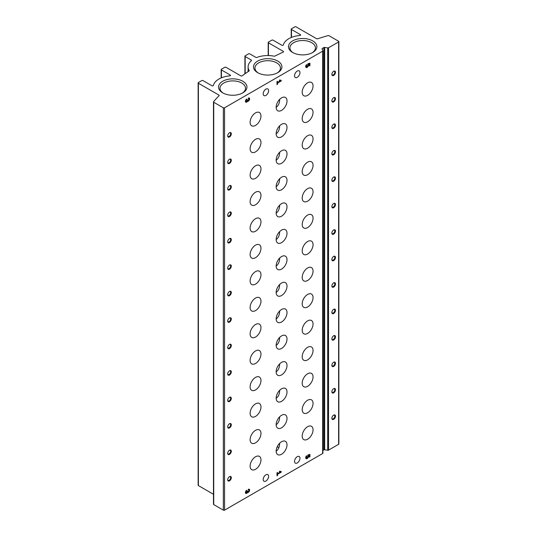 <?xml version="1.0" encoding="UTF-8"?>
<svg xmlns="http://www.w3.org/2000/svg" width="537" height="537" viewBox="0 0 537 537"><rect width="100%" height="100%" fill="white"/><g stroke="black" fill="none" stroke-linecap="round" stroke-linejoin="round"><path stroke-width="0.81" d="M277.314 446.583A12.062 6.968 180 0 1 278.743 447.979M279.649 337.444C279.609 341.049 278.448 343.707 276.159 345.419M279.649 390.352C279.609 393.957 278.448 396.615 276.159 398.32M279.649 178.734C279.609 182.338 278.448 184.997 276.159 186.708M279.649 284.543C279.609 288.147 278.448 290.806 276.159 292.511M279.649 231.642C279.609 235.246 278.448 237.904 276.159 239.609M279.649 125.833C279.609 129.437 278.448 132.095 276.159 133.8M279.649 443.253C279.609 446.858 278.448 449.516 276.159 451.221M279.649 152.286C279.609 155.891 278.448 158.549 276.159 160.254M279.649 99.379C279.609 102.983 278.448 105.641 276.159 107.353M279.649 258.089C279.609 261.694 278.448 264.352 276.159 266.063M279.649 205.188C279.609 208.792 278.448 211.45 276.159 213.155M279.649 416.799C279.609 420.404 278.448 423.062 276.159 424.774M279.649 310.997C279.609 314.601 278.448 317.26 276.159 318.965M279.649 363.898C279.609 367.503 278.448 370.161 276.159 371.866M322.871 453.04A0.852 0.49 180 0 1 322.898 453.168A0.852 0.49 180 0 1 322.65 453.517L224.553 510.15A0.852 0.49 180 0 1 223.345 510.15L213.733 504.599A0.852 0.49 180 0 1 213.478 504.25L213.478 101.902A0.852 0.49 180 0 1 213.572 101.681A255.76 147.662 180 0 1 219.069 95.68A0.852 0.49 180 0 0 219.177 95.438A0.852 0.49 180 0 0 218.928 95.089L198.388 83.235A0.852 0.49 180 0 1 198.14 82.886A0.852 0.49 180 0 1 198.388 82.537L201.764 80.59A0.852 0.49 180 0 1 202.973 80.59L211.893 85.739A0.852 0.49 180 0 0 212.766 85.86A0.852 0.49 180 0 0 213.343 85.464A19.607 11.324 180 0 1 229.776 75.871A0.852 0.49 180 0 0 230.501 75.388A0.852 0.49 180 0 0 230.252 75.039L221.419 69.938A0.852 0.49 180 0 1 221.17 69.588A0.852 0.49 180 0 1 221.419 69.239L224.795 67.293A0.852 0.49 180 0 1 226.003 67.293L240.851 75.865A0.852 0.49 180 0 0 242.12 75.824A255.76 147.662 180 0 1 249.007 71.032A0.852 0.49 180 0 0 249.215 70.709A0.852 0.49 180 0 0 249.168 70.548A19.607 11.324 180 0 1 248.107 66.877A19.607 11.324 180 0 1 251.356 60.634A0.852 0.49 180 0 0 251.497 60.359A0.852 0.49 180 0 0 251.249 60.016L245.167 56.506A0.852 0.49 180 0 1 244.919 56.157A0.852 0.49 180 0 1 245.167 55.808L248.544 53.861A0.852 0.49 180 0 1 249.752 53.861L255.834 57.365A0.852 0.49 180 0 0 256.908 57.432A19.607 11.324 180 0 1 274.085 56.17A0.852 0.49 180 0 0 274.917 56.076A255.76 147.662 180 0 1 283.221 52.096A0.852 0.49 180 0 0 283.543 51.713A0.852 0.49 180 0 0 283.288 51.364L268.44 42.792A0.852 0.49 180 0 1 268.191 42.443A0.852 0.49 180 0 1 268.44 42.094L271.816 40.147A0.852 0.49 180 0 1 273.024 40.147L281.851 45.242A0.852 0.49 180 0 0 282.724 45.363A0.852 0.49 180 0 0 283.301 44.974A19.607 11.324 180 0 1 299.908 35.482A0.852 0.49 180 0 0 300.639 34.992A0.852 0.49 180 0 0 300.391 34.643L291.47 29.495A0.852 0.49 180 0 1 291.215 29.146A0.852 0.49 180 0 1 291.47 28.797L294.847 26.85A0.852 0.49 180 0 1 296.048 26.85L316.588 38.711A0.852 0.49 180 0 0 317.609 38.792A255.76 147.662 180 0 1 328.006 35.617A0.852 0.49 180 0 1 328.993 35.704L338.612 41.262A0.852 0.49 180 0 1 338.86 41.604A0.852 0.49 180 0 1 338.612 41.953L328.53 47.773A0.852 0.49 180 0 1 327.704 47.9L324.663 47.431L324.663 449.778L327.704 450.248A0.852 0.49 180 0 0 328.53 450.12L338.612 444.3A0.852 0.49 180 0 0 338.86 443.951L338.86 41.604M324.663 47.431A0.852 0.49 180 0 0 323.838 47.558L322.274 48.464A0.852 0.49 180 0 0 322.025 48.813A0.852 0.49 180 0 0 322.052 48.941L322.871 50.693A0.852 0.49 180 0 1 322.898 50.82A0.852 0.49 180 0 1 322.65 51.169L224.553 107.803A0.852 0.49 180 0 1 223.345 107.803L213.733 102.252A0.852 0.49 180 0 1 213.478 101.902M213.478 494.288L198.388 485.576A0.852 0.49 180 0 1 198.14 485.233L198.14 82.886M333.665 388.681A2.557 1.477 -60 0 1 335.477 389.728A2.557 1.477 -60 0 1 333.665 392.856A2.557 1.477 -60 0 1 331.859 391.815A2.557 1.477 -60 0 1 333.665 388.681L333.665 388.681M333.665 362.227A2.557 1.477 -60 0 1 335.477 363.274A2.557 1.477 -60 0 1 333.665 366.409A2.557 1.477 -60 0 1 331.859 365.361A2.557 1.477 -60 0 1 333.665 362.233A2.557 1.477 -60 0 1 333.665 362.227M333.665 335.779A2.557 1.477 -60 0 1 335.477 336.82A2.557 1.477 -60 0 1 333.665 339.955A2.557 1.477 -60 0 1 331.859 338.907A2.557 1.477 -60 0 1 333.665 335.779L333.665 335.779M333.665 309.325A2.557 1.477 -60 0 1 335.477 310.373A2.557 1.477 -60 0 1 333.665 313.501A2.557 1.477 -60 0 1 331.859 312.46A2.557 1.477 -60 0 1 333.665 309.325L333.665 309.325M333.665 282.871A2.557 1.477 -60 0 1 335.477 283.919A2.557 1.477 -60 0 1 333.665 287.053A2.557 1.477 -60 0 1 331.859 286.006A2.557 1.477 -60 0 1 333.665 282.871L333.665 282.871M333.665 256.424A2.557 1.477 -60 0 1 335.477 257.465A2.557 1.477 -60 0 1 333.665 260.599A2.557 1.477 -60 0 1 331.859 259.552A2.557 1.477 -60 0 1 333.665 256.424L333.665 256.424M333.665 229.97A2.557 1.477 -60 0 1 335.477 231.017A2.557 1.477 -60 0 1 333.665 234.145A2.557 1.477 -60 0 1 331.859 233.105A2.557 1.477 -60 0 1 333.665 229.97L333.665 229.97M333.665 203.516A2.557 1.477 -60 0 1 335.477 204.563A2.557 1.477 -60 0 1 333.665 207.698A2.557 1.477 -60 0 1 331.859 206.651A2.557 1.477 -60 0 1 333.665 203.516L333.665 203.516M333.665 177.069A2.557 1.477 -60 0 1 335.477 178.109A2.557 1.477 -60 0 1 333.665 181.244A2.557 1.477 -60 0 1 331.859 180.197A2.557 1.477 -60 0 1 333.665 177.069L333.665 177.069M333.665 150.615A2.557 1.477 -60 0 1 335.477 151.662A2.557 1.477 -60 0 1 333.665 154.79A2.557 1.477 -60 0 1 331.859 153.75A2.557 1.477 -60 0 1 333.665 150.615L333.665 150.615M333.665 124.161A2.557 1.477 -60 0 1 335.477 125.208A2.557 1.477 -60 0 1 333.665 128.343A2.557 1.477 -60 0 1 331.859 127.296A2.557 1.477 -60 0 1 333.665 124.161L333.665 124.161M333.665 97.714A2.557 1.477 -60 0 1 335.477 98.754A2.557 1.477 -60 0 1 333.665 101.889A2.557 1.477 -60 0 1 331.859 100.842A2.557 1.477 -60 0 1 333.665 97.714L333.665 97.714M333.665 71.26A2.557 1.477 -60 0 1 335.477 72.307A2.557 1.477 -60 0 1 333.665 75.435A2.557 1.477 -60 0 1 331.859 74.395A2.557 1.477 -60 0 1 333.665 71.26L333.665 71.26M333.665 415.135A2.557 1.477 -60 0 1 335.477 416.175A2.557 1.477 -60 0 1 333.665 419.31A2.557 1.477 -60 0 1 331.859 418.263A2.557 1.477 -60 0 1 333.665 415.135L333.665 415.135M323.838 47.558L323.838 449.905A0.852 0.49 180 0 1 324.663 449.778M323.838 449.905L322.898 450.449M246.731 490.966L246.731 490.254A1.866 1.081 120 0 0 245.51 491.899A1.866 1.081 120 0 0 245.798 493.396A1.866 1.081 120 0 0 247.523 492.536A1.866 1.081 120 0 0 249.316 491.288A1.866 1.081 120 0 0 249.249 489.247A1.866 1.081 120 0 0 248.316 489.335L248.316 490.046A0.993 0.577 120 0 1 248.812 489.999A0.993 0.577 120 0 1 248.967 490.798A0.993 0.577 120 0 1 248.316 491.677A0.745 0.43 120 0 1 247.785 491.368L247.785 490.966L247.262 491.268L247.262 491.677A0.745 0.43 120 0 1 246.08 491.838A0.993 0.577 120 0 1 246.731 490.966L246.221 490.67M276.998 472.775L276.998 475.829L277.528 475.52L277.528 474.299L281.227 472.164L281.227 471.56L279.596 471.184L279.347 471.734L280.468 471.996L277.528 473.694L277.528 472.473L276.998 472.775M306.882 456.296L306.446 455.832A2.054 1.188 120 0 0 306.124 458.672A2.054 1.188 120 0 0 307.976 457.793A2.054 1.188 120 0 0 308.466 455.43L309.393 455.161L309.393 457.128L309.923 456.819L309.923 454.383L307.923 454.96L307.674 456.054A0.993 0.577 120 0 1 307.627 457.209A0.993 0.577 120 0 1 306.647 457.759A0.993 0.577 120 0 1 306.882 456.296L306.332 455.98M246.731 99.754L246.731 99.043A1.866 1.081 120 0 0 245.51 100.688A1.866 1.081 120 0 0 245.798 102.184A1.866 1.081 120 0 0 247.523 101.332A1.866 1.081 120 0 0 249.316 100.077A1.866 1.081 120 0 0 249.249 98.036A1.866 1.081 120 0 0 248.316 98.13L248.316 98.842A0.993 0.577 120 0 1 248.812 98.795A0.993 0.577 120 0 1 248.967 99.593A0.993 0.577 120 0 1 248.316 100.466A0.745 0.43 120 0 1 247.785 100.164L247.785 99.754L247.262 100.466A0.745 0.43 120 0 1 246.08 100.634A0.993 0.577 120 0 1 246.731 99.754L246.221 99.459M276.998 81.57L276.998 84.618L277.528 84.316L277.528 83.094L281.227 80.959L281.227 80.349L279.596 79.973L279.347 80.523L280.468 80.785L277.528 82.483L277.528 81.262L276.998 81.57M306.882 65.084L306.446 64.621A2.054 1.188 120 0 0 306.124 67.467A2.054 1.188 120 0 0 307.976 66.581A2.054 1.188 120 0 0 308.466 64.225L309.393 63.957L309.393 65.917L309.923 65.615L309.923 63.171L307.923 63.749L307.674 64.843A0.993 0.577 120 0 1 307.627 66.004A0.993 0.577 120 0 1 306.647 66.548A0.993 0.577 120 0 1 306.882 65.084L306.332 64.769M299.968 458.256A3.84 2.215 120 0 0 299.176 456.497A3.84 2.215 120 0 0 295.337 458.712A3.84 2.215 120 0 0 295.337 463.142A3.84 2.215 120 0 0 297.256 462.954A3.84 2.215 120 0 0 299.968 458.256M268.621 90.719A3.84 2.215 120 0 0 267.829 88.961A3.84 2.215 120 0 0 263.989 91.176A3.84 2.215 120 0 0 263.989 95.606A3.84 2.215 120 0 0 265.909 95.418A3.84 2.215 120 0 0 268.621 90.719M299.968 72.616A3.84 2.215 120 0 0 299.176 70.864A3.84 2.215 120 0 0 295.337 73.079A3.84 2.215 120 0 0 295.337 77.509A3.84 2.215 120 0 0 297.256 77.315A3.84 2.215 120 0 0 299.968 72.616M268.621 476.353A3.84 2.215 120 0 0 267.829 474.601A3.84 2.215 120 0 0 263.989 476.816A3.84 2.215 120 0 0 263.989 481.246A3.84 2.215 120 0 0 265.909 481.051A3.84 2.215 120 0 0 268.621 476.353M281.583 362.368A7.672 4.43 -60 0 1 285.416 361.992A7.672 4.43 -60 0 1 285.416 370.845A7.672 4.43 -60 0 1 277.743 375.276A7.672 4.43 -60 0 1 276.568 369.127A7.672 4.43 -60 0 1 281.583 362.368M307.627 347.332A7.672 4.43 -60 0 1 311.46 346.956A7.672 4.43 -60 0 1 311.46 355.816A7.672 4.43 -60 0 1 303.788 360.24A7.672 4.43 -60 0 1 302.613 354.098A7.672 4.43 -60 0 1 307.627 347.332M255.538 350.95A7.672 4.43 -60 0 1 259.378 350.574A7.672 4.43 -60 0 1 259.378 359.434A7.672 4.43 -60 0 1 251.705 363.864A7.672 4.43 -60 0 1 250.524 357.716A7.672 4.43 -60 0 1 255.538 350.95M281.583 335.92A7.672 4.43 -60 0 1 285.416 335.538A7.672 4.43 -60 0 1 285.416 344.398A7.672 4.43 -60 0 1 277.743 348.828A7.672 4.43 -60 0 1 276.568 342.68A7.672 4.43 -60 0 1 281.583 335.92M307.627 294.43A7.672 4.43 -60 0 1 311.46 294.048A7.672 4.43 -60 0 1 311.46 302.908A7.672 4.43 -60 0 1 303.788 307.339A7.672 4.43 -60 0 1 302.613 301.19A7.672 4.43 -60 0 1 307.627 294.43M281.583 309.466A7.672 4.43 -60 0 1 285.416 309.084A7.672 4.43 -60 0 1 285.416 317.944A7.672 4.43 -60 0 1 277.743 322.375A7.672 4.43 -60 0 1 276.568 316.226A7.672 4.43 -60 0 1 281.583 309.466M255.538 324.502A7.672 4.43 -60 0 1 259.378 324.12A7.672 4.43 -60 0 1 259.378 332.98A7.672 4.43 -60 0 1 251.705 337.411A7.672 4.43 -60 0 1 250.524 331.262A7.672 4.43 -60 0 1 255.538 324.502M307.627 320.884A7.672 4.43 -60 0 1 311.46 320.502A7.672 4.43 -60 0 1 311.46 329.362A7.672 4.43 -60 0 1 303.788 333.792A7.672 4.43 -60 0 1 302.613 327.644A7.672 4.43 -60 0 1 307.627 320.884M255.538 403.858A7.672 4.43 -60 0 1 259.378 403.475A7.672 4.43 -60 0 1 259.378 412.335A7.672 4.43 -60 0 1 251.705 416.766A7.672 4.43 -60 0 1 250.524 410.617A7.672 4.43 -60 0 1 255.538 403.858M281.583 388.822A7.672 4.43 -60 0 1 285.416 388.439A7.672 4.43 -60 0 1 285.416 397.299A7.672 4.43 -60 0 1 277.743 401.73A7.672 4.43 -60 0 1 276.568 395.581A7.672 4.43 -60 0 1 281.583 388.822M307.627 373.786A7.672 4.43 -60 0 1 311.46 373.403A7.672 4.43 -60 0 1 311.46 382.263A7.672 4.43 -60 0 1 303.788 386.694A7.672 4.43 -60 0 1 302.613 380.545A7.672 4.43 -60 0 1 307.627 373.786M255.538 377.404A7.672 4.43 -60 0 1 259.378 377.021A7.672 4.43 -60 0 1 259.378 385.881A7.672 4.43 -60 0 1 251.705 390.312A7.672 4.43 -60 0 1 250.524 384.163A7.672 4.43 -60 0 1 255.538 377.404M307.627 426.687A7.672 4.43 -60 0 1 311.46 426.311A7.672 4.43 -60 0 1 311.46 435.171A7.672 4.43 -60 0 1 303.788 439.602A7.672 4.43 -60 0 1 302.613 433.453A7.672 4.43 -60 0 1 307.627 426.687M255.538 430.305A7.672 4.43 -60 0 1 259.378 429.929A7.672 4.43 -60 0 1 259.378 438.789A7.672 4.43 -60 0 1 251.705 443.22A7.672 4.43 -60 0 1 250.524 437.071A7.672 4.43 -60 0 1 255.538 430.305M281.583 415.276A7.672 4.43 -60 0 1 285.416 414.893A7.672 4.43 -60 0 1 285.416 423.753A7.672 4.43 -60 0 1 277.743 428.184A7.672 4.43 -60 0 1 276.568 422.035A7.672 4.43 -60 0 1 281.583 415.276M307.627 400.24A7.672 4.43 -60 0 1 311.46 399.857A7.672 4.43 -60 0 1 311.46 408.717A7.672 4.43 -60 0 1 303.788 413.148A7.672 4.43 -60 0 1 302.613 406.999A7.672 4.43 -60 0 1 307.627 400.24M255.538 192.239A7.672 4.43 -60 0 1 259.378 191.863A7.672 4.43 -60 0 1 259.378 200.724A7.672 4.43 -60 0 1 251.705 205.154A7.672 4.43 -60 0 1 250.524 199.005A7.672 4.43 -60 0 1 255.538 192.239M281.583 177.203A7.672 4.43 -60 0 1 285.416 176.827A7.672 4.43 -60 0 1 285.416 185.688A7.672 4.43 -60 0 1 277.743 190.118A7.672 4.43 -60 0 1 276.568 183.969A7.672 4.43 -60 0 1 281.583 177.203M307.627 162.174A7.672 4.43 -60 0 1 311.46 161.791A7.672 4.43 -60 0 1 311.46 170.652A7.672 4.43 -60 0 1 303.788 175.082A7.672 4.43 -60 0 1 302.613 168.933A7.672 4.43 -60 0 1 307.627 162.174M255.538 165.792A7.672 4.43 -60 0 1 259.378 165.409A7.672 4.43 -60 0 1 259.378 174.27A7.672 4.43 -60 0 1 251.705 178.7A7.672 4.43 -60 0 1 250.524 172.552A7.672 4.43 -60 0 1 255.538 165.792M307.627 215.075A7.672 4.43 -60 0 1 311.46 214.693A7.672 4.43 -60 0 1 311.46 223.553A7.672 4.43 -60 0 1 303.788 227.983A7.672 4.43 -60 0 1 302.613 221.835A7.672 4.43 -60 0 1 307.627 215.075M255.538 218.693A7.672 4.43 -60 0 1 259.378 218.311A7.672 4.43 -60 0 1 259.378 227.171A7.672 4.43 -60 0 1 251.705 231.601A7.672 4.43 -60 0 1 250.524 225.453A7.672 4.43 -60 0 1 255.538 218.693M281.583 203.657A7.672 4.43 -60 0 1 285.416 203.281A7.672 4.43 -60 0 1 285.416 212.135A7.672 4.43 -60 0 1 277.743 216.565A7.672 4.43 -60 0 1 276.568 210.417A7.672 4.43 -60 0 1 281.583 203.657M307.627 188.621A7.672 4.43 -60 0 1 311.46 188.245A7.672 4.43 -60 0 1 311.46 197.106A7.672 4.43 -60 0 1 303.788 201.529A7.672 4.43 -60 0 1 302.613 195.387A7.672 4.43 -60 0 1 307.627 188.621M255.538 271.594A7.672 4.43 -60 0 1 259.378 271.219A7.672 4.43 -60 0 1 259.378 280.079A7.672 4.43 -60 0 1 251.705 284.509A7.672 4.43 -60 0 1 250.524 278.361A7.672 4.43 -60 0 1 255.538 271.594M307.627 267.976A7.672 4.43 -60 0 1 311.46 267.601A7.672 4.43 -60 0 1 311.46 276.461A7.672 4.43 -60 0 1 303.788 280.885A7.672 4.43 -60 0 1 302.613 274.743A7.672 4.43 -60 0 1 307.627 267.976M281.583 283.012A7.672 4.43 -60 0 1 285.416 282.637A7.672 4.43 -60 0 1 285.416 291.49A7.672 4.43 -60 0 1 277.743 295.921A7.672 4.43 -60 0 1 276.568 289.772A7.672 4.43 -60 0 1 281.583 283.012M255.538 298.048A7.672 4.43 -60 0 1 259.378 297.666A7.672 4.43 -60 0 1 259.378 306.526A7.672 4.43 -60 0 1 251.705 310.957A7.672 4.43 -60 0 1 250.524 304.808A7.672 4.43 -60 0 1 255.538 298.048M281.583 256.558A7.672 4.43 -60 0 1 285.416 256.183A7.672 4.43 -60 0 1 285.416 265.043A7.672 4.43 -60 0 1 277.743 269.473A7.672 4.43 -60 0 1 276.568 263.325A7.672 4.43 -60 0 1 281.583 256.558M307.627 241.529A7.672 4.43 -60 0 1 311.46 241.147A7.672 4.43 -60 0 1 311.46 250.007A7.672 4.43 -60 0 1 303.788 254.437A7.672 4.43 -60 0 1 302.613 248.289A7.672 4.43 -60 0 1 307.627 241.529M255.538 245.147A7.672 4.43 -60 0 1 259.378 244.765A7.672 4.43 -60 0 1 259.378 253.625A7.672 4.43 -60 0 1 251.705 258.055A7.672 4.43 -60 0 1 250.524 251.907A7.672 4.43 -60 0 1 255.538 245.147M281.583 230.111A7.672 4.43 -60 0 1 285.416 229.729A7.672 4.43 -60 0 1 285.416 238.589A7.672 4.43 -60 0 1 277.743 243.019A7.672 4.43 -60 0 1 276.568 236.871A7.672 4.43 -60 0 1 281.583 230.111M307.627 109.266A7.672 4.43 -60 0 1 311.46 108.89A7.672 4.43 -60 0 1 311.46 117.751A7.672 4.43 -60 0 1 303.788 122.174A7.672 4.43 -60 0 1 302.613 116.032A7.672 4.43 -60 0 1 307.627 109.266M255.538 112.884A7.672 4.43 -60 0 1 259.378 112.508A7.672 4.43 -60 0 1 259.378 121.369A7.672 4.43 -60 0 1 251.705 125.799A7.672 4.43 -60 0 1 250.524 119.65A7.672 4.43 -60 0 1 255.538 112.884M281.583 97.848A7.672 4.43 -60 0 1 285.416 97.472A7.672 4.43 -60 0 1 285.416 106.333A7.672 4.43 -60 0 1 277.743 110.763A7.672 4.43 -60 0 1 276.568 104.614A7.672 4.43 -60 0 1 281.583 97.848M307.627 82.819A7.672 4.43 -60 0 1 311.46 82.436A7.672 4.43 -60 0 1 311.46 91.297A7.672 4.43 -60 0 1 303.788 95.727A7.672 4.43 -60 0 1 302.613 89.578A7.672 4.43 -60 0 1 307.627 82.819M281.583 124.302A7.672 4.43 -60 0 1 285.416 123.926A7.672 4.43 -60 0 1 285.416 132.78A7.672 4.43 -60 0 1 277.743 137.21A7.672 4.43 -60 0 1 276.568 131.062A7.672 4.43 -60 0 1 281.583 124.302M255.538 139.338A7.672 4.43 -60 0 1 259.378 138.955A7.672 4.43 -60 0 1 259.378 147.816A7.672 4.43 -60 0 1 251.705 152.246A7.672 4.43 -60 0 1 250.524 146.098A7.672 4.43 -60 0 1 255.538 139.338M307.627 135.72A7.672 4.43 -60 0 1 311.46 135.337A7.672 4.43 -60 0 1 311.46 144.198A7.672 4.43 -60 0 1 303.788 148.628A7.672 4.43 -60 0 1 302.613 142.48A7.672 4.43 -60 0 1 307.627 135.72M281.583 150.756A7.672 4.43 -60 0 1 285.416 150.373A7.672 4.43 -60 0 1 285.416 159.234A7.672 4.43 -60 0 1 277.743 163.664A7.672 4.43 -60 0 1 276.568 157.516A7.672 4.43 -60 0 1 281.583 150.756M281.583 441.723A7.672 4.43 -60 0 1 285.416 441.347A7.672 4.43 -60 0 1 285.416 450.201A7.672 4.43 -60 0 1 277.743 454.631A7.672 4.43 -60 0 1 276.568 448.482A7.672 4.43 -60 0 1 281.583 441.723M255.538 456.759A7.672 4.43 -60 0 1 259.378 456.376A7.672 4.43 -60 0 1 259.378 465.237A7.672 4.43 -60 0 1 251.705 469.667A7.672 4.43 -60 0 1 250.524 463.518A7.672 4.43 -60 0 1 255.538 456.759M229.494 450.214A2.557 1.477 -60 0 1 231.306 451.261A2.557 1.477 -60 0 1 229.494 454.389A2.557 1.477 -60 0 1 227.688 453.349A2.557 1.477 -60 0 1 229.494 450.214L229.494 450.214M229.494 423.767A2.557 1.477 -60 0 1 231.306 424.807A2.557 1.477 -60 0 1 229.494 427.942A2.557 1.477 -60 0 1 227.688 426.895A2.557 1.477 -60 0 1 229.494 423.767L229.494 423.767M229.494 397.313A2.557 1.477 -60 0 1 231.306 398.353A2.557 1.477 -60 0 1 229.494 401.488A2.557 1.477 -60 0 1 227.688 400.448A2.557 1.477 -60 0 1 229.494 397.313L229.494 397.313M229.494 370.859A2.557 1.477 -60 0 1 231.306 371.906A2.557 1.477 -60 0 1 229.494 375.034A2.557 1.477 -60 0 1 227.688 373.994A2.557 1.477 -60 0 1 229.494 370.859L229.494 370.859M229.494 344.412A2.557 1.477 -60 0 1 231.306 345.452A2.557 1.477 -60 0 1 229.494 348.587A2.557 1.477 -60 0 1 227.688 347.54A2.557 1.477 -60 0 1 229.494 344.412L229.494 344.412M229.494 317.958A2.557 1.477 -60 0 1 231.306 318.998A2.557 1.477 -60 0 1 229.494 322.133A2.557 1.477 -60 0 1 227.688 321.092A2.557 1.477 -60 0 1 229.494 317.958L229.494 317.958M229.494 291.504A2.557 1.477 -60 0 1 231.306 292.551A2.557 1.477 -60 0 1 229.494 295.679A2.557 1.477 -60 0 1 227.688 294.638A2.557 1.477 -60 0 1 229.494 291.504L229.494 291.504M229.494 265.056A2.557 1.477 -60 0 1 231.306 266.097A2.557 1.477 -60 0 1 229.494 269.232A2.557 1.477 -60 0 1 227.688 268.185A2.557 1.477 -60 0 1 229.494 265.056L229.494 265.056M229.494 238.603A2.557 1.477 -60 0 1 231.306 239.643A2.557 1.477 -60 0 1 229.494 242.778A2.557 1.477 -60 0 1 227.688 241.737A2.557 1.477 -60 0 1 229.494 238.603L229.494 238.603M229.494 212.149A2.557 1.477 -60 0 1 231.306 213.196A2.557 1.477 -60 0 1 229.494 216.324A2.557 1.477 -60 0 1 227.688 215.283A2.557 1.477 -60 0 1 229.494 212.149L229.494 212.149M229.494 185.701A2.557 1.477 -60 0 1 231.306 186.742A2.557 1.477 -60 0 1 229.494 189.876A2.557 1.477 -60 0 1 227.688 188.829A2.557 1.477 -60 0 1 229.494 185.701L229.494 185.701M229.494 159.247A2.557 1.477 -60 0 1 231.306 160.288A2.557 1.477 -60 0 1 229.494 163.423A2.557 1.477 -60 0 1 227.688 162.382A2.557 1.477 -60 0 1 229.494 159.247L229.494 159.247M229.494 132.793A2.557 1.477 -60 0 1 231.306 133.841A2.557 1.477 -60 0 1 229.494 136.969A2.557 1.477 -60 0 1 227.688 135.928A2.557 1.477 -60 0 1 229.494 132.793L229.494 132.793M229.494 476.668A2.557 1.477 -60 0 1 231.306 477.715A2.557 1.477 -60 0 1 229.494 480.843A2.557 1.477 -60 0 1 227.688 479.803A2.557 1.477 -60 0 1 229.494 476.668L229.494 476.668M277.763 61.077A14.204 8.203 180 0 1 277.763 72.676A14.204 8.203 180 0 1 257.673 72.676A14.204 8.203 180 0 1 257.673 61.077A14.204 8.203 180 0 1 277.763 61.077M312.722 40.893A14.204 8.203 180 0 1 312.729 52.485A14.204 8.203 180 0 1 292.638 52.485A14.204 8.203 180 0 1 292.638 40.893A14.204 8.203 180 0 1 312.722 40.893M242.798 81.262A14.204 8.203 180 0 1 242.798 92.861A14.204 8.203 180 0 1 222.707 92.861A14.204 8.203 180 0 1 222.707 81.262A14.204 8.203 180 0 1 242.798 81.262M223.251 93.156A12.747 7.357 180 0 1 220.009 88.256A12.747 7.357 180 0 1 227.876 81.456A12.747 7.357 180 0 1 241.764 83.047A12.747 7.357 180 0 1 245.496 88.256A12.747 7.357 180 0 1 242.254 93.156M293.182 52.787A12.747 7.357 180 0 1 289.933 47.88A12.747 7.357 180 0 1 297.8 41.081A12.747 7.357 180 0 1 311.695 42.678A12.747 7.357 180 0 1 315.427 47.88A12.747 7.357 180 0 1 312.178 52.787M258.216 72.972A12.747 7.357 180 0 1 254.968 68.065A12.747 7.357 180 0 1 262.841 61.272A12.747 7.357 180 0 1 276.73 62.863A12.747 7.357 180 0 1 280.462 68.065A12.747 7.357 180 0 1 277.22 72.972M229.326 476.775A2.094 1.208 -60 0 1 230.219 476.755A2.094 1.208 -60 0 1 230.219 479.172A2.094 1.208 -60 0 1 228.124 480.38A2.094 1.208 -60 0 1 227.695 479.595M229.326 132.901A2.094 1.208 -60 0 1 230.219 132.881A2.094 1.208 -60 0 1 230.219 135.297A2.094 1.208 -60 0 1 228.124 136.512A2.094 1.208 -60 0 1 227.695 135.727M229.326 159.355A2.094 1.208 -60 0 1 230.219 159.335A2.094 1.208 -60 0 1 230.219 161.751A2.094 1.208 -60 0 1 228.124 162.959A2.094 1.208 -60 0 1 227.695 162.174M229.326 185.809A2.094 1.208 -60 0 1 230.219 185.782A2.094 1.208 -60 0 1 230.219 188.205A2.094 1.208 -60 0 1 228.124 189.413A2.094 1.208 -60 0 1 227.695 188.628M229.326 212.256A2.094 1.208 -60 0 1 230.219 212.236A2.094 1.208 -60 0 1 230.219 214.652A2.094 1.208 -60 0 1 228.124 215.867A2.094 1.208 -60 0 1 227.695 215.082M229.326 238.71A2.094 1.208 -60 0 1 230.219 238.69A2.094 1.208 -60 0 1 230.219 241.106A2.094 1.208 -60 0 1 228.124 242.315A2.094 1.208 -60 0 1 227.695 241.529M229.326 265.164A2.094 1.208 -60 0 1 230.219 265.137A2.094 1.208 -60 0 1 230.219 267.56A2.094 1.208 -60 0 1 228.124 268.769A2.094 1.208 -60 0 1 227.695 267.983M229.326 291.611A2.094 1.208 -60 0 1 230.219 291.591A2.094 1.208 -60 0 1 230.219 294.007A2.094 1.208 -60 0 1 228.124 295.222A2.094 1.208 -60 0 1 227.695 294.437M229.326 318.065A2.094 1.208 -60 0 1 230.219 318.045A2.094 1.208 -60 0 1 230.219 320.461A2.094 1.208 -60 0 1 228.124 321.67A2.094 1.208 -60 0 1 227.695 320.884M229.326 344.519A2.094 1.208 -60 0 1 230.219 344.492A2.094 1.208 -60 0 1 230.219 346.915A2.094 1.208 -60 0 1 228.124 348.124A2.094 1.208 -60 0 1 227.695 347.338M229.326 370.966A2.094 1.208 -60 0 1 230.219 370.946A2.094 1.208 -60 0 1 230.219 373.363A2.094 1.208 -60 0 1 228.124 374.578A2.094 1.208 -60 0 1 227.695 373.792M229.326 397.42A2.094 1.208 -60 0 1 230.219 397.4A2.094 1.208 -60 0 1 230.219 399.817A2.094 1.208 -60 0 1 228.124 401.025A2.094 1.208 -60 0 1 227.695 400.24M229.326 423.874A2.094 1.208 -60 0 1 230.219 423.847A2.094 1.208 -60 0 1 230.219 426.271A2.094 1.208 -60 0 1 228.124 427.479A2.094 1.208 -60 0 1 227.695 426.693M229.326 450.321A2.094 1.208 -60 0 1 230.219 450.301A2.094 1.208 -60 0 1 230.219 452.718A2.094 1.208 -60 0 1 228.124 453.933A2.094 1.208 -60 0 1 227.695 453.147M333.497 415.242A2.094 1.208 -60 0 1 334.39 415.215A2.094 1.208 -60 0 1 334.39 417.638A2.094 1.208 -60 0 1 332.296 418.847A2.094 1.208 -60 0 1 331.866 418.061M333.497 71.367A2.094 1.208 -60 0 1 334.39 71.347A2.094 1.208 -60 0 1 334.39 73.764A2.094 1.208 -60 0 1 332.296 74.979A2.094 1.208 -60 0 1 331.866 74.193M333.497 97.821A2.094 1.208 -60 0 1 334.39 97.794A2.094 1.208 -60 0 1 334.39 100.218A2.094 1.208 -60 0 1 332.296 101.426A2.094 1.208 -60 0 1 331.866 100.641M333.497 124.275A2.094 1.208 -60 0 1 334.39 124.248A2.094 1.208 -60 0 1 334.39 126.672A2.094 1.208 -60 0 1 332.296 127.88A2.094 1.208 -60 0 1 331.866 127.094M333.497 150.722A2.094 1.208 -60 0 1 334.39 150.702A2.094 1.208 -60 0 1 334.39 153.119A2.094 1.208 -60 0 1 332.296 154.334A2.094 1.208 -60 0 1 331.866 153.548M333.497 177.176A2.094 1.208 -60 0 1 334.39 177.15A2.094 1.208 -60 0 1 334.39 179.573A2.094 1.208 -60 0 1 332.296 180.781A2.094 1.208 -60 0 1 331.866 179.996M333.497 203.63A2.094 1.208 -60 0 1 334.39 203.604A2.094 1.208 -60 0 1 334.39 206.027A2.094 1.208 -60 0 1 332.296 207.235A2.094 1.208 -60 0 1 331.866 206.45M333.497 230.078A2.094 1.208 -60 0 1 334.39 230.058A2.094 1.208 -60 0 1 334.39 232.474A2.094 1.208 -60 0 1 332.296 233.689A2.094 1.208 -60 0 1 331.866 232.904M333.497 256.532A2.094 1.208 -60 0 1 334.39 256.505A2.094 1.208 -60 0 1 334.39 258.928A2.094 1.208 -60 0 1 332.296 260.136A2.094 1.208 -60 0 1 331.866 259.351M333.497 282.986A2.094 1.208 -60 0 1 334.39 282.959A2.094 1.208 -60 0 1 334.39 285.382A2.094 1.208 -60 0 1 332.296 286.59A2.094 1.208 -60 0 1 331.866 285.805M333.497 309.433A2.094 1.208 -60 0 1 334.39 309.413A2.094 1.208 -60 0 1 334.39 311.829A2.094 1.208 -60 0 1 332.296 313.044A2.094 1.208 -60 0 1 331.866 312.259M333.497 335.887A2.094 1.208 -60 0 1 334.39 335.86A2.094 1.208 -60 0 1 334.39 338.283A2.094 1.208 -60 0 1 332.296 339.491A2.094 1.208 -60 0 1 331.866 338.706M333.497 362.341A2.094 1.208 -60 0 1 334.39 362.314A2.094 1.208 -60 0 1 334.39 364.737A2.094 1.208 -60 0 1 332.296 365.945A2.094 1.208 -60 0 1 331.866 365.16M333.497 388.788A2.094 1.208 -60 0 1 334.39 388.768A2.094 1.208 -60 0 1 334.39 391.184A2.094 1.208 -60 0 1 332.296 392.399A2.094 1.208 -60 0 1 331.866 391.614M305.862 67.212A2.054 1.188 120 0 0 307.177 66.481M307.849 65.319A2.054 1.188 120 0 0 307.882 63.91L308.466 64.225M307.889 63.863L309.393 63.957M309.393 65.306L309.923 65.615M309.319 63.91L309.319 63.346M305.842 65.709A0.993 0.577 120 0 0 306.05 66.205L306.647 66.548M276.998 84.007L277.528 84.316M276.998 82.792L277.528 83.094M280.395 80.745L281.227 80.959M276.998 82.705L277.454 82.443M280.623 80.61L280.623 80.208M279.435 80.335L280.468 80.785M276.998 82.181L277.528 82.483M245.55 101.923A1.866 1.081 120 0 0 246.496 101.473M247.06 101.063L247.523 101.332M247.094 101.01A1.866 1.081 120 0 0 248.101 100.54M248.98 99.003A1.866 1.081 120 0 0 248.9 97.949M247.262 100.083A0.745 0.43 120 0 0 247.342 100.157L247.94 100.506M245.463 100.875A0.993 0.577 120 0 0 245.631 101.084L246.235 101.433M305.862 458.423A2.054 1.188 120 0 0 307.177 457.692M307.849 456.524A2.054 1.188 120 0 0 307.882 455.114L308.466 455.43M307.889 455.074L309.393 455.161M309.393 456.517L309.923 456.819M309.319 455.121L309.319 454.557M305.842 456.92A0.993 0.577 120 0 0 306.05 457.41L306.647 457.759M276.998 475.218L277.528 475.52M276.998 473.996L277.528 474.299M280.395 471.949L281.227 472.164M276.998 473.909L277.454 473.647M280.623 471.822L280.623 471.419M279.435 471.546L280.468 471.996M276.998 473.386L277.528 473.694M245.55 493.134A1.866 1.081 120 0 0 246.496 492.677M247.06 492.268L247.523 492.536M247.094 492.221A1.866 1.081 120 0 0 248.101 491.744M248.98 490.207A1.866 1.081 120 0 0 248.9 489.16M247.262 491.295A0.745 0.43 120 0 0 247.342 491.362L247.94 491.711M245.463 492.08A0.993 0.577 120 0 0 245.631 492.288L246.235 492.637M224.553 107.803L224.553 510.15M223.345 107.803L223.345 510.15M213.733 102.252L213.733 504.599M218.928 95.089L218.928 95.828M198.388 83.235L198.388 485.576M230.252 75.039L230.252 75.73M221.419 69.938L221.419 77.825M251.249 60.016L251.249 60.728M245.167 56.506L245.167 73.65M283.288 51.364L283.288 52.062M268.44 42.792L268.44 55.559M300.391 34.643L300.391 35.341M291.47 29.495L291.47 37.402M338.612 41.953L338.612 444.3M328.53 47.773L328.53 450.12M327.704 47.9L327.704 450.248M322.274 48.464L322.274 49.411M322.65 51.169L322.65 453.517M247.436 99.963L247.785 100.164M247.436 491.167L247.785 491.368M221.17 69.588L221.17 77.925M248.107 66.877L248.107 71.636M244.919 56.157L244.919 73.831M268.191 42.443L268.191 55.559M291.215 29.146L291.215 37.503M322.898 50.82L322.898 453.168M248.316 98.506L248.812 98.795M248.316 489.71L248.812 489.999"/></g></svg>
